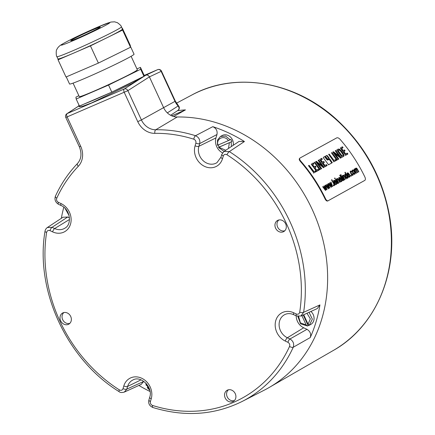 <?xml version="1.0" encoding="UTF-8"?>
<svg xmlns="http://www.w3.org/2000/svg" width="435" height="435" viewBox="0 0 435 435"><rect width="100%" height="100%" fill="white"/><g stroke="black" fill="none" stroke-linecap="round" stroke-linejoin="round"><path stroke-width="0.65" d="M335.439 159.678L336.152 160.537L333.966 161.684L328.664 154.387L329.219 154.175L328.74 154.381L333.525 160.64L335.57 159.678L335.097 159.879L335.684 160.738L333.634 161.907M335.684 159.824L335.211 160.026M333.379 160.493L334.113 160.417M333.852 160.292L329.447 154.414L328.969 154.621M329.05 154.169L329.447 154.414M327.696 200.981L328.169 200.78C327.305 201.062 326.446 200.41 325.592 198.833A147.595 126.645 -119 0 0 300.628 160.95C299.525 159.569 299.318 158.596 299.992 158.03L336.793 137.841C337.712 137.531 338.8 138.02 340.056 139.32A146.818 125.981 -119 0 1 364.873 176.98C365.574 178.644 365.558 179.775 364.829 180.378L327.696 200.981C326.837 201.264 325.978 200.617 325.124 199.034A147.003 126.139 -119 0 0 300.27 161.325L300.628 160.95M299.992 158.03L299.639 158.405C298.959 158.971 299.171 159.944 300.27 161.325M328.072 159.895L329.578 159.058L330.127 159.357L332.248 162.739L328.778 164.669L328.24 164.365L323.428 157.905L323.325 157.356L324.847 156.513L325.391 156.812L324.912 157.019L327.049 159.797L328.072 159.895L325.391 156.812M326.81 155.42L325.554 156.116L325.652 156.665L327.946 159.27M326.794 155.425L327.354 155.719L326.875 155.926L328.648 158.22L328.74 158.775L327.495 159.466M327.968 159.259L329.213 158.568L329.121 158.014L327.354 155.719M313.999 171.607L315.571 171.015L316.038 171.727L313.847 172.874L308.502 165.691L309.111 165.365L309.334 165.61L308.855 165.811L313.265 171.689L313.999 171.607L309.334 165.61M308.937 165.365L308.855 165.811M315.321 170.873L314.978 171.075L315.565 171.934L313.515 173.097M314.222 166.708L315.582 166.208L316 167.024L314.88 167.731L316.598 170.08L318.202 169.269L318.844 170.15L316.756 171.357L316.424 171.134L311.27 164.207L313.369 162.94L313.015 163.255L313.51 164.017L312.08 164.914L313.624 166.926L314.222 166.708L312.618 164.827L312.14 165.034M312.618 164.827L313.988 163.81L313.499 163.054M315.288 166.121L315.011 166.273M316.414 169.9L316.125 170.281L316.729 170.036M315 162.385L320.068 169.193L319.573 169.721L314.282 162.391L315 162.385L314.521 162.592L319.594 169.394L319.23 169.922M314.679 162.168L314.521 162.592M317.806 163.245L317.338 163.446L317.811 163.245L321.634 168.546L321.122 168.883L320.878 168.639L315.723 161.657L316.392 161.369L322.02 165.632L318.126 160.39L318.676 160.058L324.021 167.23L323.439 167.584L317.811 163.245L317.474 163.68L320.981 168.454L320.769 169.063M316.12 161.363L315.734 161.532M315.75 161.526L321.34 165.713L322.02 165.632M318.529 160.026L318.197 160.265L323.548 167.431L323.113 167.774M322.547 162.081L323.901 161.581L324.32 162.391L323.2 163.098L324.923 165.447L326.527 164.637L327.169 165.523L325.075 166.73L324.744 166.502L319.594 159.574L321.688 158.307L321.34 158.628L321.835 159.384L320.399 160.281L321.949 162.293L322.547 162.081L320.943 160.2L320.464 160.401M320.943 160.2L322.313 159.183L321.818 158.422M323.607 161.488L323.33 161.641M324.733 165.267L324.45 165.648L325.048 165.403M332.155 152.837L337.228 159.64L336.733 160.172L331.437 152.843L332.155 152.837L331.677 153.044L336.864 160.036L336.391 160.368M331.834 152.62L331.677 153.044M334.966 153.696L334.493 153.903L334.966 153.696L338.794 158.992L338.283 159.335L338.038 159.09L332.878 152.109L333.672 151.897L339.18 156.083L335.282 150.847L335.831 150.51L341.181 157.682L340.6 158.035L334.972 153.696L334.635 154.131L338.142 158.9L337.93 159.514M337.913 159.525L338.283 159.335M332.905 151.978L338.495 156.165L339.18 156.083M335.684 150.477L335.352 150.717L340.708 157.883L340.273 158.226M341.198 150.749L343.193 153.43L344.085 155.616L343.487 156.48L342.1 157.155L336.75 150.015L337.859 149.27L339.284 149.134L341.198 150.749L340.725 150.956L342.72 153.631L343.612 155.817L343.4 156.382L341.769 157.378M337.859 149.27L338.512 149.053L338.033 149.259L339.697 149.857L340.725 150.956M343.264 150.548L344.623 150.048L345.042 150.863L343.922 151.57L345.646 153.914L347.25 153.104L347.891 153.99L345.798 155.197L345.472 154.969L340.311 148.047L342.41 146.78L342.057 147.095L342.552 147.856L341.122 148.754L342.671 150.766L343.264 150.548L341.66 148.667L341.181 148.873M341.66 148.667L343.03 147.65L342.535 146.894M344.33 149.955L344.052 150.113M345.461 153.734L345.172 154.12L345.771 153.87M325.826 188.04L326.342 188.752L325.086 185.419L325.418 185.234L327 189.578L326.647 189.774L324.559 186.919L325.842 190.22L325.489 190.421L322.661 186.773L323.015 186.577L325.211 189.486L323.874 186.093L324.227 185.897L325.826 188.04L325.483 188.186M328.626 186.484L329.143 187.191L327.892 183.864L328.218 183.679L329.806 188.018L329.447 188.214L327.359 185.359L328.642 188.665L328.289 188.861L325.462 185.212L325.815 185.016L328.012 187.931L326.68 184.538L327.028 184.342L328.626 186.484L328.289 186.626M331.426 184.924L331.943 185.631L330.692 182.303L331.024 182.118L332.606 186.463L332.253 186.658L330.16 183.804L331.443 187.104L331.089 187.306L328.262 183.652L328.615 183.456L330.812 186.37L329.48 182.977L329.828 182.782L331.426 184.924L331.089 185.071M333.618 185.897L333.199 185.125L333.585 184.908L334.004 185.68L333.618 185.897M334.591 185.353L331.508 179.856L331.851 179.666L334.928 185.169L334.591 185.353M336.277 184.527L336.744 183.831L336.538 182.705L336.135 182.814L336.054 183.934L334.993 184.01M336.201 184.56L335.363 184.342L334.27 182.966L333.661 181.264L334.08 180.302M334.02 180.329L334.988 180.509L336.201 182.075L334.7 182.912L335.445 183.815M334.977 184.016L336.054 183.934M334.983 178.943L334.537 178.171L334.879 177.98L335.325 178.752L334.983 178.943M337.62 183.673L335.407 179.677L335.749 179.486L337.957 183.483L337.62 183.673M338.767 179.824L340.11 182.281L339.773 182.472L338.055 179.443L337.424 179.209L337.201 179.693L338.821 183.004L338.479 183.195L336.266 179.198L336.576 179.03L336.897 179.595L337.163 178.584L337.571 178.529L338.767 179.824L338.403 179.976M337.163 178.584L337.571 178.529L337.109 178.725L337.913 179.378M337.729 179.198L336.956 179.405L336.755 180.063M341.453 181.651L341.921 180.949L341.714 179.824L341.312 179.932L341.23 181.052L340.17 181.129M341.377 181.678L340.534 181.46L339.447 180.085L338.838 178.383L339.256 177.42M339.197 177.453L340.165 177.627L341.377 179.193L339.876 180.03L340.621 180.938M340.154 181.134L341.23 181.052M342.785 180.797L339.702 175.3L340.045 175.109L343.128 180.607L342.785 180.797M341.024 175.582L340.572 174.81L340.915 174.625L341.361 175.392L341.024 175.582M343.655 180.313L341.442 176.316L341.785 176.131L343.998 180.123L343.655 180.313M344.803 176.463L346.151 178.921L345.809 179.111L344.09 176.088L343.46 175.849L343.237 176.333L344.857 179.644L344.515 179.834L342.307 175.838L342.611 175.669L342.932 176.235L343.199 175.223L343.606 175.169L344.803 176.463L344.444 176.615M343.199 175.223L343.606 175.169L343.144 175.37L343.954 176.017M343.77 175.838L342.997 176.044L342.791 176.702M347.978 177.904L347.706 177.398L347.467 178.312L346.88 178.29L345.461 176.702L344.835 174.652L345.14 174.147L346.004 174.381L344.873 172.423L345.211 172.233L348.294 177.73L347.978 177.904M347.375 178.35L346.88 178.29M345.14 174.147L345.548 174.12L345.085 174.315L345.542 174.582L346.004 174.381M349.653 177.088L350.115 176.392L349.909 175.267L349.506 175.376L349.425 176.49L348.364 176.572L349.425 176.49M349.577 177.116L348.734 176.904L347.641 175.528L347.032 173.821L347.451 172.864M347.391 172.891L348.359 173.065L349.571 174.636L348.071 175.468L348.816 176.376M351.083 176.18L350.664 175.403L351.056 175.185L351.475 175.963L351.083 176.18M352.861 175.305L353.269 174.571L352.964 173.337L352.578 173.434L352.622 174.712L351.594 174.756M352.796 175.327L351.969 175.104L350.876 173.701L350.273 171.607L350.681 171.069M350.615 171.096L351.339 171.129L352.132 171.907L351.757 172.07M351.349 171.684L351.855 172.195L352.132 171.907M350.267 172.445L350.942 171.646L350.73 172.244L352.018 174.576M351.551 174.778L352.622 174.712M352.557 170.014L353.541 170.177L354.639 171.515L355.188 172.798L354.873 174.19L353.894 174.033L352.785 172.619L352.176 170.808L352.622 169.987M356.004 168.1L356.651 168.176L357.38 169.09L358.886 171.836L358.549 172.026L356.809 168.943L356.26 168.726L356.428 170.172L357.7 172.499L357.358 172.69L355.933 170.09L355.069 169.389L354.96 170.221L356.504 173.163L356.162 173.353L353.949 169.362L354.253 169.193L354.574 169.748L354.813 168.764L355.776 169.139L356.053 168.073M354.813 168.764L355.286 168.742L354.819 168.943L355.313 169.34L355.776 169.139M356.526 168.72L355.797 168.927L355.645 169.645M355.471 169.46L354.607 169.585L354.492 170.422M152.527 405.453A2.963 1.126 107.5 0 0 152.968 407.535C184.723 417.181 214.482 415.137 242.246 401.407L264.203 390.195A147.302 126.395 -119 0 0 319.926 229.283A147.302 126.395 -119 0 0 177.208 116.988A14.806 12.702 61 0 1 167.339 112.877A14.806 12.702 61 0 1 163.631 107.684L149.401 76.886L127.879 90.649L65.788 117.472L79.317 146.747C81.992 153.463 81.383 159.052 77.484 163.522C68.42 172.989 61.058 183.891 55.403 196.228A2.963 1.283 -155.4 0 0 56.762 198.197C56.213 199.953 56.757 201.329 58.388 202.34L60.998 203.564A16.046 13.768 61 0 1 70.508 224.145A16.046 13.768 61 0 1 52.602 231.855L49.992 230.632C48.236 230.044 47.105 230.642 46.605 232.42A143.501 123.138 -119 0 0 119.369 389.885C121.071 390.717 122.284 390.304 123.007 388.651L123.806 385.959A16.046 13.768 61 0 1 141.712 378.243A16.046 13.768 61 0 1 151.222 398.824L150.423 401.516C150.108 403.365 150.809 404.675 152.527 405.453A143.501 123.138 -119 0 0 289.541 346.439C290.091 344.683 289.552 343.307 287.916 342.301L285.306 341.073A16.046 13.768 61 0 1 275.801 320.492A16.046 13.768 61 0 1 293.707 312.781L296.317 314.005C298.073 314.592 299.198 313.994 299.699 312.216A143.501 123.138 -119 0 0 226.939 154.751C225.238 153.919 224.025 154.333 223.302 155.986L222.502 158.677A16.046 13.768 61 0 1 204.591 166.393A16.046 13.768 61 0 1 195.081 145.812L195.88 143.12C196.196 141.272 195.494 139.961 193.776 139.184A143.501 123.138 -119 0 0 154.816 133.349A2.963 1.381 -90.9 0 1 155.746 129.76A15.644 13.42 61 0 1 141.408 119.924L175 101.339A15.258 13.093 -119 0 0 178.122 105.982A2.963 0.424 -43.1 0 1 178.529 105.884L175.327 101.116L175 101.339L161.146 71.362L149.401 76.886C148.509 75.315 147.318 74.755 145.823 75.206L143.914 76.027L144.714 75.549L144.529 75.179A36.235 1.588 155.2 0 1 143.893 75.853M285.654 223.867A6.367 5.465 -119 0 0 277.824 220.317A6.367 5.465 -119 0 0 275.605 228.19A6.367 5.465 -119 0 0 283.99 231.431A6.367 5.465 -119 0 0 285.654 223.867M232.894 401.608A6.367 5.465 -119 0 0 233.59 401.239A6.367 5.465 -119 0 0 235.047 393.262A6.367 5.465 -119 0 0 227.559 390.064A6.367 5.465 -119 0 0 227.423 390.124A6.367 5.465 -119 0 0 225.243 398.079A6.367 5.465 -119 0 0 232.894 401.608M60.655 320.769A6.367 5.465 -119 0 0 69.04 324.01A6.367 5.465 -119 0 0 70.704 316.446A6.367 5.465 -119 0 0 62.874 312.896A6.367 5.465 -119 0 0 60.655 320.769M222.502 158.677A2.963 1.164 -163.5 0 1 220.991 157.1L216.983 162.641A13.088 11.228 61 0 1 203.303 160.83A13.088 11.228 61 0 1 198.893 146.285L199.692 143.593C200.307 139.912 198.915 137.286 195.511 135.715A146.464 125.677 -119 0 0 155.746 129.76L177.208 116.988M193.776 139.184A2.963 1.126 -72.5 0 1 195.511 135.715L212.807 126.672C216.217 128.238 217.603 130.853 216.967 134.524L199.692 143.593A2.963 1.164 16.5 0 1 195.88 143.12M212.807 126.672A147.084 126.21 61 0 1 244.437 141.516L229.354 151.597L223.933 151.472L221.79 154.409L220.991 157.1M242.246 401.407A146.464 125.677 -119 0 0 293.25 347.244L310.253 337.555A147.084 126.21 61 0 0 319.937 304.919L303.614 312.314A146.464 125.677 -119 0 0 229.354 151.597A2.963 0.816 -57.5 0 0 226.939 154.751M150.053 391.495A147.084 126.21 61 0 1 138.895 385.448M61.324 218.337A147.084 126.21 61 0 1 63.809 207.223M60.998 203.564A2.963 0.979 115.1 0 0 61.069 205.505C70.231 209.213 72.302 224.308 64.994 228.109A13.088 11.228 61 0 1 54.658 228.538L52.048 227.309L47.312 227.548M46.605 232.42A2.963 1.022 -171.2 0 1 45.012 231.23C45.294 229.664 46.072 228.429 47.344 227.527L63.004 217.234L67.702 217.021L52.048 227.309A2.963 0.979 -64.9 0 0 49.992 230.632M69.459 217.848L67.702 217.021M69.1 215.619L65.092 208.387M68.839 214.662L65.761 209.115M124.318 392.087L126.819 389.124L143.675 381.446L141.185 384.404L124.318 392.087C121.805 392.751 120.071 392.604 119.108 391.647C66.827 359.424 34.914 290.373 45.012 231.23M146.932 385.203A8.14 6.987 -119 0 0 147.313 386.16A8.14 6.987 -119 0 0 147.878 387.21L148.629 387.047M147.411 384.997L146.22 385.426L145.807 383.066M149.814 390.298L147.215 387.574M147.878 387.21L148.563 386.911M149.553 389.347L147.731 387.433M146.736 385.285L146.475 383.795M289.541 346.439A2.963 1.283 24.6 0 0 293.25 347.244C294.316 343.753 293.228 341.002 289.976 338.979L306.979 329.328C310.231 331.318 311.319 334.064 310.253 337.555M306.979 329.328L303.695 327.783A11.843 10.163 -119 0 1 296.213 315.864M300.889 316.038L303.614 312.314A2.963 1.022 8.8 0 1 299.699 312.216M319.937 304.919L317.294 308.556L300.928 316.017L296.387 315.946A2.963 0.979 115.1 0 1 296.317 314.005M301.857 315.592L306.213 325.016L307.507 326.011L308.17 325.641A8.14 6.987 -119 0 0 309.144 325.315A8.14 6.987 -119 0 0 309.676 325.054L310.742 324.461A8.14 6.987 -119 0 0 310.905 311.471M307.507 326.011L300.547 323.798L297.839 316.408M309.051 312.314L312.335 319.111L309.377 325.206L308.083 324.211L303.712 314.75M309.676 325.054A8.14 6.987 -119 0 0 310.041 324.836L309.377 325.206M308.17 325.641L303.238 314.967M306.974 313.26L310.318 318.822L308.083 324.211M306.213 325.016L300.411 322.857L298.589 316.484M223.933 151.472L239.092 141.397L244.437 141.516M195.081 145.812A2.963 1.164 16.5 0 0 198.893 146.285L215.961 137.911A11.843 10.163 -119 0 0 222.519 152.87M215.961 137.911L216.967 134.524M233.187 145.323A8.14 6.987 -119 0 0 232.502 139.891A8.14 6.987 -119 0 0 222.133 135.541L220.404 136.498L225.667 136.111L230.213 139.809L217.5 145.285L217.462 140.141L220.404 136.498M224.058 151.391L218.49 147.432L231.871 141.587A8.14 6.987 -119 0 0 231.442 140.483A8.14 6.987 -119 0 0 230.876 139.439L230.213 139.809M231.202 141.957L231.409 146.503M218.207 145.056A8.14 6.987 -119 0 0 218.593 146.019A8.14 6.987 -119 0 0 219.153 147.063L218.49 147.432M231.871 141.587L219.153 147.063M218.017 145.143C215.673 138.428 224.754 134.518 228.364 140.684M229.354 142.832L228.478 148.449M225.727 150.282L219.012 147.291M175.327 101.116L161.477 71.139L161.146 71.362A2.963 2.572 -115.2 0 0 157.595 69.676A2.963 1.517 -113.3 0 1 157.617 69.665L144.578 75.282L157.595 69.676L145.823 75.206L124.279 88.985A2.963 2.507 57.4 0 1 127.879 90.649L141.408 119.924L137.764 121.659L124.236 92.378A2.963 1.517 -113.3 0 1 124.279 88.985L67.191 113.573A2.963 1.517 66.7 0 0 67.148 116.966L80.676 146.247A18.602 15.964 61 0 1 78.295 166.311A143.501 123.138 -119 0 0 56.762 198.197M167.339 112.877L178.122 105.982C179.497 107.891 179.345 109.419 177.654 110.561M170.585 115.27L177.997 110.376A2.963 2.963 0 0 0 178.529 105.884M143.044 76.745L131.903 83.569L91.464 102.992L82.987 106.135L79.197 106.657L78.74 105.574A36.235 1.588 -24.8 0 0 79.224 105.618M143.811 75.179A36.235 1.588 155.2 0 1 144.529 75.179M139.004 78.735A36.235 1.588 155.2 0 1 114.177 90.953M109.402 93.155A36.235 1.588 155.2 0 1 95.363 99.403A36.235 1.588 -24.8 0 1 84.553 103.856M79.023 105.183A36.235 1.588 -24.8 0 0 78.74 105.574M92.361 100.496A33.158 1.452 -24.8 0 0 96.744 98.636A33.158 1.452 -24.8 0 0 101.6 96.516M121.8 87.201A33.158 1.452 -24.8 0 0 131.375 82.487M136.933 68.893L140.461 67.376L143.719 74.423L143.947 76.299L111.806 92.122L79.431 106.064L76.174 99.017L75.946 97.141L78.871 95.7M140.461 67.376L140.69 69.252L143.947 76.299M140.69 69.252L108.549 85.07L76.174 99.017M73.058 83.128L79.29 96.608A31.978 1.403 -24.8 0 0 93.955 91.16A31.978 1.403 155.2 0 0 123.165 77.68A31.978 1.403 155.2 0 0 137.346 69.779L131.114 56.3M108.549 85.07L111.806 92.122M66.272 76.908L69.551 83.998A35.529 1.561 -24.8 0 0 85.847 77.947A35.529 1.561 155.2 0 0 118.304 62.966A35.529 1.561 155.2 0 0 134.056 54.196L130.413 46.311M122.088 28.297L122.355 28.183L122.583 30.058L90.436 45.882L58.062 59.823L57.953 58.899M58.062 59.823L66.011 77.022L82.199 70.051L98.386 63.08L90.436 45.882M122.583 30.058L130.533 47.257L98.386 63.08M122.355 28.183L130.299 45.381L130.533 47.257M121.419 26.845L122.463 29.101A35.529 1.561 155.2 0 1 122.469 29.123A35.529 1.561 155.2 0 1 106.51 37.97A35.529 1.561 155.2 0 1 74.249 52.852A35.529 1.561 -24.8 0 1 57.953 58.91L56.914 56.653A35.529 1.561 -24.8 0 0 73.21 50.596A35.529 1.561 155.2 0 0 105.667 35.621A35.529 1.561 155.2 0 0 121.419 26.845C121.463 26.067 120.131 24.686 117.423 22.702L114.563 21.821L110.871 22.055L97.772 27.073C84.841 32.755 69.769 39.645 61.069 44.849C58.948 46.24 57.518 47.823 56.778 49.601C55.903 49.916 56.148 56.816 56.914 56.653M72.667 39.389A16.285 0.712 155.2 0 1 89.159 31.412A16.285 0.712 155.2 0 1 100.3 27.024A16.285 0.712 155.2 0 1 98.37 28.318A16.285 0.712 155.2 0 1 81.883 36.295A16.285 0.712 155.2 0 1 70.736 40.683A16.285 0.712 155.2 0 1 72.667 39.389M278.873 219.969A6.215 5.334 -119 0 0 277.628 227.086A6.215 5.334 -119 0 0 284.838 230.729M228.473 389.776A6.215 5.334 -119 0 0 227.467 397.367A6.215 5.334 -119 0 0 234.438 400.537M63.923 312.547A6.215 5.334 -119 0 0 62.678 319.665A6.215 5.334 -119 0 0 69.888 323.308M173.636 116.52L185.468 109.881A147.019 126.15 -119 0 0 177.6 110.637M171.684 115.813L185.468 109.881M325.592 198.833L325.124 199.034M328.305 164.87L331.774 162.94L329.105 159.259M324.352 156.725L324.912 157.019M326.315 155.632L326.875 155.926M315.571 171.015L315.098 171.221M308.953 165.354L308.627 165.572M316.038 171.727L315.565 171.934M313.738 171.488L313.265 171.689M318.779 169.982L318.306 170.183L317.887 169.596L318.36 169.394M315.94 170.101L314.402 167.937L315.522 167.225L314.978 166.284M316.283 171.564L318.306 170.183M313.95 163.636L313.472 163.837M313.988 163.81L313.51 164.017M312.558 164.707L312.08 164.914M315.582 166.208L315.103 166.415M314.88 167.731L314.402 167.937M314.978 167.926L314.505 168.133M314.695 162.163L314.336 162.38M320.171 169.384L319.703 169.59M324.021 167.23L323.548 167.431M323.977 167.366L323.51 167.567M321.634 168.546L321.16 168.747M316.316 161.331L315.837 161.532M316.392 161.369L315.913 161.575M316.511 161.445L316.033 161.651M327.098 165.349L326.625 165.55L326.212 164.963L326.685 164.762M324.26 165.469L322.726 163.304L323.847 162.598L323.303 161.657M324.602 166.931L326.625 165.55M322.275 159.003L321.797 159.21M322.313 159.183L321.835 159.384M320.878 160.08L320.399 160.281M323.901 161.581L323.428 161.782M323.2 163.098L322.726 163.304M323.303 163.299L322.824 163.5M336.152 160.537L335.684 160.738M331.851 152.614L331.492 152.837M337.332 159.835L336.864 160.036M341.181 157.682L340.708 157.883M341.138 157.818L340.67 158.019M338.794 158.992L338.321 159.199M333.471 151.782L332.992 151.989M333.547 151.82L333.069 152.027M333.672 151.897L333.188 152.103M337.381 149.477L338.033 149.259M341.437 155.899L342.051 155.855L341.578 156.062L337.62 150.771L338.686 150.157L337.62 150.771M342.209 155.855L342.927 155.398L342.938 154.474L340.627 151.201L339.507 150.184L338.125 150.407M341.91 155.697L338.207 150.733L337.729 150.94M347.821 153.816L347.353 154.017L346.934 153.435L347.407 153.229M344.982 153.941L343.449 151.772L344.569 151.065L344.02 150.124M345.33 155.398L347.353 154.017M342.992 147.476L342.514 147.677M343.03 147.65L342.552 147.856M341.6 148.547L341.122 148.754M344.623 150.048L344.15 150.254M343.922 151.57L343.449 151.772M344.025 151.766L343.547 151.973M325.842 190.22L325.462 190.389M325.271 190.138L325.054 189.557M326.435 189.486L326.201 188.812M324.423 186.979L324.01 186.425M325.211 189.486L324.885 189.627M326.342 188.752L325.88 188.953M327 189.578L326.625 189.742M324.559 186.919L324.26 187.05M328.642 188.665L328.262 188.828M328.077 188.578L327.854 187.996M329.241 187.925L329.001 187.257M327.229 185.419L326.81 184.864M328.012 187.931L327.685 188.067M329.143 187.191L328.681 187.393M329.806 188.018L329.425 188.181M327.359 185.359L327.06 185.489M331.443 187.104L331.062 187.267M330.877 187.023L330.654 186.441M332.041 186.365L331.802 185.696M330.029 183.858L329.61 183.304M330.812 186.37L330.486 186.512M331.943 185.631L331.486 185.832M332.606 186.463L332.226 186.62M330.16 183.804L329.86 183.934M334.004 185.68L333.596 185.859M334.928 185.169L334.569 185.321M334.325 183.059L335.738 182.276L335.45 181.765M333.558 180.53L334.754 180.895M336.266 183.592L335.891 184.69M333.949 181.052L333.656 181.612M336.538 182.705L336.152 182.869M336.103 181.895L335.641 182.091M336.201 182.075L335.738 182.276M334.7 182.912L334.33 183.07M334.412 182.341L335.537 181.716L334.341 180.884L334.412 182.341L334.036 182.504M335.325 178.752L334.966 178.91M337.957 183.483L337.598 183.635M338.821 183.004L338.457 183.157M336.956 179.405L337.266 179.399L336.739 179.889L337.201 179.693M336.701 178.785L337.109 178.725M336.897 179.595L336.57 179.731M340.11 182.281L339.751 182.439M339.501 180.182L340.915 179.394L340.627 178.888M338.734 177.649L339.931 178.013M341.442 180.71L341.067 181.814M339.126 178.171L338.832 178.731M341.714 179.824L341.328 179.992M341.279 179.013L340.817 179.215M341.377 179.193L340.915 179.394M339.876 180.03L339.507 180.188M339.588 179.465L340.714 178.839L339.517 178.002L339.588 179.465L339.213 179.622M343.128 180.607L342.764 180.759M341.361 175.392L341.002 175.55M343.998 180.123L343.639 180.275M344.857 179.644L344.498 179.796M342.997 176.044L343.302 176.039L342.775 176.528L343.237 176.333M342.736 175.425L343.144 175.37M342.932 176.235L342.606 176.376M346.151 178.921L345.792 179.079M348.294 177.73L347.962 177.871M347.576 177.453L347.364 177.067M346.173 174.913L345.901 174.43M344.672 174.343L345.085 174.315M347.244 177.6L346.999 178.508M345.08 174.859L344.852 175.463M346.14 177.768L347.168 177.746L347.38 177.159L346.097 174.848L345.488 174.685L345.809 176.507L347.195 177.73M347.706 177.398L347.342 177.556M348.071 175.468L349.109 174.832L348.821 174.326M346.929 173.092L348.13 173.456M349.637 176.153L349.262 177.252M347.32 173.608L347.032 174.174M349.909 175.267L349.522 175.43M349.474 174.451L349.011 174.652M349.571 174.636L349.109 174.832M347.782 174.903L348.908 174.277L347.712 173.44L347.782 174.903L347.407 175.066M351.475 175.963L351.061 176.137M350.153 171.298L351.301 171.662M352.796 174.495L352.464 175.468M352.964 173.337L352.606 173.489M354.726 172.994L354.405 174.386M352.094 170.215L353.399 170.645M352.48 170.743L352.203 171.385M353.476 173.685L354.568 173.63L354.781 173.01L353.514 170.721L352.877 170.574L352.665 171.189L353.138 172.429L353.938 173.489L354.568 173.63M356.504 173.163L356.145 173.315M354.607 169.585L355.009 169.661L354.427 169.884L354.889 169.688M355.797 168.927L355.602 169.4L356.064 169.204M355.542 168.301L356.559 168.736M354.351 168.959L354.819 168.943M354.574 169.748L354.248 169.889M358.886 171.836L358.532 171.988M357.7 172.499L357.336 172.651M336.059 160.346L335.586 160.553M176.458 103.198L191.726 95.069A146.024 125.296 61 0 1 248.494 82.307A146.024 125.296 61 0 1 383.844 193.852A146.024 125.296 61 0 1 333.33 350.452L270.766 386.546M154.816 133.349A18.602 15.964 61 0 1 137.764 121.659M223.302 155.986A2.963 1.164 -163.5 0 1 221.79 154.409M80.676 146.247L79.317 146.747M78.295 166.311A2.963 1.468 -136.2 0 1 77.484 163.522M58.388 202.34A2.963 0.979 115.1 0 0 58.459 204.281C55.359 202.231 54.337 199.551 55.403 196.228M52.602 231.855A2.963 0.979 -64.9 0 1 54.658 228.538L69.497 219.474M119.369 389.885A2.963 0.816 122.5 0 0 119.108 391.647M123.007 388.651A2.963 1.164 16.5 0 0 126.819 389.124L127.618 386.432L141.016 379.858M123.806 385.959A2.963 1.164 16.5 0 0 127.618 386.432A13.088 11.228 61 0 1 133.034 379.934C140.848 375.236 153.337 387.449 149.716 397.247L148.917 399.939A2.963 1.164 -163.5 0 0 150.423 401.516M151.222 398.824A2.963 1.164 -163.5 0 1 149.716 397.247M287.916 342.301A2.963 0.979 -64.9 0 1 289.976 338.979L287.366 337.756L303.695 327.783M285.306 341.073A2.963 0.979 -64.9 0 1 287.366 337.756A13.088 11.228 61 0 1 279.167 325.956A13.088 11.228 61 0 1 285.028 314.472C287.698 313.243 290.618 313.33 293.777 314.722L296.387 315.946M293.707 312.781A2.963 0.979 115.1 0 0 293.777 314.722M65.788 117.472A2.963 2.963 0 0 1 66.854 113.747A2.963 2.561 56.9 0 1 67.191 113.573L78.893 105.928M97.565 27.177A26.823 1.174 -24.8 0 0 64.353 42.973A26.823 1.174 -24.8 0 0 73.471 40.537A26.823 1.174 -24.8 0 0 106.689 24.735A26.823 1.174 -24.8 0 0 97.565 27.177M332.248 162.739L331.774 162.94M327.522 159.596L327.049 159.797M328.05 159.906L327.599 160.096M330.127 159.357L329.648 159.558M332.171 162.179L331.698 162.38M329.121 158.014L328.648 158.22M329.213 158.568L328.74 158.775M315.94 171.542L315.467 171.743M315.946 171.809L315.478 172.01M318.844 170.15L318.376 170.357M318.795 170.226L318.322 170.428M313.831 163.93L313.352 164.136M312.64 164.593L312.161 164.8M313.934 166.545L313.456 166.752M314.179 166.73L313.749 166.915M315.962 166.79L315.484 166.991M316 167.024L315.522 167.225M315.848 167.122L315.375 167.323M314.962 167.616L314.483 167.818M316.626 170.08L316.256 170.237M320.068 169.193L319.594 169.394M320.116 169.487L319.643 169.688M318.893 160.292L318.415 160.499M323.836 166.926L323.363 167.127M321.454 168.247L320.981 168.454M321.59 168.666L321.117 168.872M327.169 165.523L326.696 165.724M327.115 165.594L326.642 165.795M322.15 159.297L321.672 159.504M320.959 159.96L320.481 160.167M322.253 161.918L321.78 162.119M322.504 162.097L322.069 162.282M324.282 162.157L323.809 162.364M324.32 162.391L323.847 162.598M324.173 162.489L323.694 162.695M323.281 162.984L322.808 163.19M324.95 165.447L324.575 165.605M336.065 160.613L335.592 160.814M337.228 159.64L336.755 159.846M337.277 159.939L336.804 160.14M336.048 150.744L335.57 150.95M340.996 157.378L340.523 157.579M338.615 158.699L338.142 158.9M338.751 159.118L338.278 159.324M343.193 153.43L342.72 153.631M343.933 154.724L343.46 154.925M344.085 155.616L343.612 155.817M343.873 156.176L343.4 156.382M343.487 156.48L343.014 156.687M339.284 149.134L338.805 149.341M340.175 149.656L339.697 149.857M342.166 155.871L341.736 156.056M338.158 150.45L337.68 150.651M347.891 153.99L347.418 154.191M347.837 154.061L347.369 154.262M342.867 147.769L342.388 147.976M341.676 148.433L341.198 148.639M342.976 150.385L342.497 150.592M343.226 150.57L342.791 150.755M345.004 150.63L344.531 150.831M345.042 150.863L344.569 151.065M344.895 150.956L344.417 151.162M344.003 151.456L343.53 151.657M345.673 153.914L345.298 154.077M336.744 183.831L336.282 184.032M334.988 180.509L334.526 180.704M335.978 183.967L335.592 184.13M334.123 181.411L333.71 181.591M337.99 178.742L337.527 178.937M338.376 179.176L337.968 179.356M337.625 180.819L337.266 180.971M341.921 180.949L341.459 181.15M340.165 177.627L339.702 177.828M341.154 181.085L340.768 181.254M339.3 178.535L338.887 178.709M344.031 175.381L343.563 175.577M344.417 175.816L344.009 175.996M343.661 177.458L343.302 177.61M345.314 175.261L344.917 175.435M345.809 176.507L345.439 176.664M347.141 177.757L346.733 177.931M346.603 177.567L346.184 177.746M350.115 176.392L349.653 176.588M348.359 173.065L347.897 173.266M349.349 176.523L348.962 176.692M347.494 173.973L347.081 174.152M353.269 174.571L352.807 174.772M351.339 171.129L350.876 171.33M350.73 172.244L350.327 172.418M351.219 173.489L350.849 173.647M352.551 174.745L352.16 174.913M353.541 170.177L353.079 170.379M354.639 171.515L354.269 171.678M355.188 172.798L354.781 172.972M355.221 173.674L354.759 173.875M352.665 171.189L352.252 171.368M353.138 172.429L352.769 172.586M354.498 173.663L354.106 173.831M353.938 173.489L353.503 173.674M356.651 168.176L356.189 168.372M357.38 169.09L357.021 169.248M356.428 170.172L356.064 170.33M354.96 170.221L354.541 170.4M355.368 171.085L355.009 171.238M328.588 154.371L329.067 154.164M58.464 204.281L61.069 205.505M152.968 407.535C149.45 406.018 148.096 403.484 148.917 399.939M66.854 113.747L78.876 105.895M161.477 71.139A2.963 2.963 0 0 0 157.617 69.665M191.726 95.069C235.378 71.019 295.403 81.388 336.994 119.881C365.041 145.877 382.523 177.665 389.439 215.243C399.558 270.559 376.536 326.332 333.33 350.452M313.722 166.926L314.2 166.719M316.191 170.27L316.664 170.063M320.753 169.074L321.226 168.872M322.047 162.293L322.52 162.092M324.515 165.637L324.988 165.436M332.889 151.984L333.373 151.777M341.714 156.067L342.187 155.866M342.764 150.766L343.242 150.559M345.238 154.104L345.711 153.903M336.75 178.758L337.212 178.557M336.989 179.389L337.451 179.193M342.785 175.397L343.253 175.196M343.03 176.028L343.492 175.832M350.512 171.83L350.974 171.629M355.819 168.91L356.287 168.715M354.639 169.574L355.101 169.373"/></g></svg>

